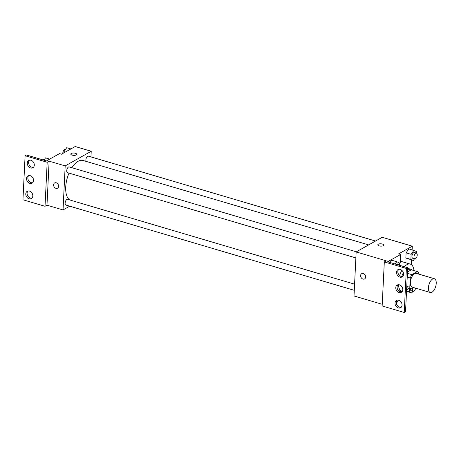 <?xml version="1.0" encoding="UTF-8"?>
<svg xmlns="http://www.w3.org/2000/svg" width="459" height="459" viewBox="0 0 459 459"><rect width="100%" height="100%" fill="white"/><g stroke="black" fill="none" stroke-linecap="round" stroke-linejoin="round"><path stroke-width="0.69" d="M431.999 292.211A7.183 3.494 -73.5 0 1 430.284 292.498A7.183 3.494 -73.5 0 1 428.97 284.614A7.183 3.494 -73.5 0 1 434.357 278.716A7.183 3.494 -73.5 0 1 436.05 284.987A7.183 3.494 -73.5 0 1 431.999 292.211M430.284 292.498L412.222 287.156A7.183 3.494 -73.5 0 1 410.914 279.279A7.183 3.494 -73.5 0 1 416.296 273.38L434.357 278.716M418.683 274.08L418.723 273.254A9.272 4.51 -73.5 0 0 417.351 271.573L411.872 274.654A9.272 4.51 -73.5 0 0 410.254 278.016L409.801 287.282A9.272 4.51 -73.5 0 0 411.172 288.963L413.639 287.575M406.772 286.387L409.801 287.282M407.225 277.116L410.254 278.016M406.708 287.644L411.172 288.963M417.351 271.573L411.333 269.794L407.477 271.957M412.073 270.012A9.582 4.659 106.5 0 0 410.954 269.301A9.582 4.659 106.5 0 0 407.546 270.512M401.786 276.519A9.582 4.659 -73.5 0 1 403.358 272.772M407.638 268.693A9.582 4.659 -73.5 0 1 408.952 268.71L410.954 269.301M407.408 273.334L411.872 274.654M398.481 290.587L402.124 291.66A14.367 6.988 -73.5 0 1 398.441 284.7M399.64 275.561A14.367 6.988 -73.5 0 1 401.843 270.351M404.385 266.742A14.367 6.988 -73.5 0 1 410.306 264.114A14.367 6.988 -73.5 0 1 413.989 270.575M408.762 288.252A14.367 6.988 -73.5 0 1 406.571 290.449M400.282 261.728A14.367 6.988 -73.5 0 1 402.279 261.745L410.306 264.114M406.485 292.28L407.575 291.666M411.402 264.665L411.631 259.989M412.13 249.822L412.308 246.185L398.636 253.873L400.638 254.464L387.614 261.785L407.684 267.717L406.381 268.452L384.309 261.928L386.26 260.827L356.161 251.928L354.009 295.957L382.232 304.306M406.754 291.419L411.769 292.905L412.922 291.207M416.25 253.075L416.33 251.406L408.831 248.847L406.106 252.852L405.854 257.935L413.352 260.5L414.506 258.801M407.684 267.717L405.532 311.747L404.23 312.481L382.152 305.958L384.309 261.928M412.308 246.185L382.209 237.286L356.161 251.928M361.646 273.707A2.995 2.341 -119.3 0 0 360.602 275.572A2.995 2.341 60.7 0 1 361.646 273.707A2.995 2.341 60.7 0 1 365.152 275.171A2.995 2.341 60.7 0 1 364.578 278.929A2.995 2.341 60.7 0 1 361.904 278.481A2.995 2.341 60.7 0 1 360.602 275.578A2.995 2.341 -119.3 0 0 361.904 278.475A2.995 2.341 -119.3 0 0 364.578 278.929M383.781 245.112A2.995 1.17 2.8 0 0 382.422 244.056A2.995 1.17 -177.2 0 1 383.781 245.112A2.995 1.17 -177.2 0 1 380.735 246.133A2.995 1.17 -177.2 0 1 377.803 244.819A2.995 1.17 -177.2 0 1 379.392 243.872A2.995 1.17 -177.2 0 1 382.422 244.05A2.995 1.17 2.8 0 0 379.392 243.878A2.995 1.17 2.8 0 0 377.803 244.819M404.23 312.481L406.381 268.452M398.722 300.243A4.188 3.276 -119.3 0 0 396.478 300.444A4.188 3.276 -119.3 0 0 395.675 305.7A4.188 3.276 -119.3 0 0 400.587 307.748A4.188 3.276 -119.3 0 0 401.906 303.795A4.188 3.276 -119.3 0 0 398.722 300.243M400.225 269.422A4.188 3.276 -119.3 0 0 397.987 269.622A4.188 3.276 -119.3 0 0 397.184 274.884A4.188 3.276 -119.3 0 0 402.09 276.932A4.188 3.276 -119.3 0 0 403.415 272.979A4.188 3.276 -119.3 0 0 400.225 269.422M399.473 284.832A4.188 3.276 -119.3 0 0 397.23 285.033A4.188 3.276 -119.3 0 0 396.433 290.295A4.188 3.276 -119.3 0 0 401.338 292.343A4.188 3.276 -119.3 0 0 402.658 288.384A4.188 3.276 -119.3 0 0 399.473 284.832M399.123 263.678A14.94 7.264 -73.5 0 1 400.231 262.789L400.638 254.464M391.67 260.219L390.098 262.519L391.67 260.219L396.685 261.699L395.119 264.005M397.184 300.175A4.188 3.276 -119.3 0 0 396.978 304.971A4.188 3.276 -119.3 0 0 401.183 307.289M398.687 269.353A4.188 3.276 -119.3 0 0 398.487 274.149A4.188 3.276 -119.3 0 0 402.686 276.467M397.936 284.764A4.188 3.276 -119.3 0 0 397.729 289.56A4.188 3.276 -119.3 0 0 401.935 291.878M69.567 199.9A20.976 10.201 -73.5 0 1 69.005 173.106M71.851 167.701A20.976 10.201 -73.5 0 1 83.079 160.484L368.652 244.905M355.868 257.912L67.49 172.659A2.995 1.457 -73.5 0 1 66.945 169.371A2.995 1.457 -73.5 0 1 69.189 166.915L356.362 251.813M354.285 290.317L65.907 205.064A2.995 1.457 -73.5 0 1 65.356 201.782A2.995 1.457 -73.5 0 1 67.605 199.321L354.583 284.161M86.12 161.384A2.995 1.457 -73.5 0 1 86.349 157.942A2.995 1.457 -73.5 0 1 88.358 156.14L375.537 241.038M90.957 156.909L91.232 151.263L65.184 165.906L63.032 209.935L69.705 206.183M54.615 182.94A2.995 2.341 -119.3 0 0 53.571 184.805A2.995 2.341 60.7 0 1 54.615 182.94A2.995 2.341 60.7 0 1 58.121 184.403A2.995 2.341 60.7 0 1 57.547 188.156A2.995 2.341 60.7 0 1 54.873 187.708A2.995 2.341 60.7 0 1 53.571 184.805A2.995 2.341 -119.3 0 0 54.879 187.708A2.995 2.341 -119.3 0 0 57.547 188.156M91.232 151.263L75.178 146.519L61.5 154.207L59.498 153.61L46.474 160.931L26.404 154.999L25.102 155.733L47.179 162.256L49.13 161.161L46.979 205.19L63.032 209.935M49.13 161.161L65.184 165.906M25.102 155.733L22.95 199.763L45.022 206.292L46.979 205.19M76.751 154.344A2.995 1.17 2.8 0 0 75.391 153.283A2.995 1.17 -177.2 0 1 76.751 154.344A2.995 1.17 -177.2 0 1 73.704 155.366A2.995 1.17 -177.2 0 1 70.772 154.052A2.995 1.17 -177.2 0 1 72.361 153.105A2.995 1.17 -177.2 0 1 75.391 153.283A2.995 1.17 2.8 0 0 72.361 153.105A2.995 1.17 2.8 0 0 70.772 154.052M30.237 175.677A4.188 3.276 -119.3 0 0 27.993 175.877A4.188 3.276 -119.3 0 0 27.19 181.133A4.188 3.276 -119.3 0 0 32.101 183.181A4.188 3.276 -119.3 0 0 33.421 179.228A4.188 3.276 -119.3 0 0 30.237 175.677M30.61 167.971A4.188 3.276 -119.3 0 0 32.853 167.77A4.188 3.276 -119.3 0 0 33.656 162.515A4.188 3.276 -119.3 0 0 28.745 160.466A4.188 3.276 -119.3 0 0 27.425 164.42A4.188 3.276 -119.3 0 0 30.61 167.971M29.106 198.793A4.188 3.276 -119.3 0 0 31.35 198.592A4.188 3.276 -119.3 0 0 32.147 193.331A4.188 3.276 -119.3 0 0 27.242 191.283A4.188 3.276 -119.3 0 0 25.916 195.241A4.188 3.276 -119.3 0 0 29.106 198.793M47.179 162.256L45.022 206.292M28.699 175.608A4.188 3.276 -119.3 0 0 28.492 180.398A4.188 3.276 -119.3 0 0 32.698 182.716M29.451 160.197A4.188 3.276 -119.3 0 0 28.865 164.138A4.188 3.276 -119.3 0 0 31.912 167.237A4.188 3.276 -119.3 0 0 33.45 167.305M27.947 191.013A4.188 3.276 -119.3 0 0 27.356 194.96A4.188 3.276 -119.3 0 0 30.409 198.058A4.188 3.276 -119.3 0 0 31.946 198.127M70.881 148.934L66.687 147.695L63.956 151.699L63.899 152.858M63.956 151.699L65.27 152.09M62.803 153.478A2.995 1.457 -73.5 0 1 63.589 150.489A2.995 1.457 -73.5 0 1 65.281 149.318L65.534 149.393M49.704 159.118L45.51 157.879L43.938 160.185M43.003 159.91A2.995 1.457 -73.5 0 1 44.104 159.502L44.357 159.571M409.451 288.453L409.29 291.826L411.769 292.905M415.579 288.149A2.995 1.457 -73.5 0 1 413.892 291.167A2.995 1.457 -73.5 0 1 413.175 291.281L411.166 290.69A2.995 1.457 -73.5 0 1 410.392 288.734M406.542 291.012L409.29 291.826M413.175 291.281A2.995 1.457 -73.5 0 1 412.578 288.172M413.852 250.327L411.121 254.338L410.874 259.421L413.352 260.5M414.758 258.876L412.756 258.285A2.995 1.457 -73.5 0 1 412.205 255.003A2.995 1.457 -73.5 0 1 414.448 252.542L416.456 253.138A2.995 1.457 -73.5 0 1 417.162 255.749A2.995 1.457 -73.5 0 1 415.475 258.756A2.995 1.457 -73.5 0 1 414.758 258.876A2.995 1.457 -73.5 0 1 414.213 255.594A2.995 1.457 -73.5 0 1 416.456 253.138M408.831 248.847L406.106 252.852L411.121 254.338M406.106 252.852L405.854 257.935L410.874 259.421M405.854 257.935L408.338 259.014M398.269 300.146A2.995 1.457 -73.5 0 1 396.725 302.533A2.995 1.457 -73.5 0 1 396.318 302.676M399.083 264.447L399.169 262.777L396.685 261.699M396.192 264.321A2.995 1.457 -73.5 0 1 397.287 263.914L399.296 264.504A2.995 1.457 -73.5 0 1 399.996 265.445M399.152 269.29A2.995 1.457 -73.5 0 1 398.309 270.127A2.995 1.457 -73.5 0 1 398.119 270.219M398.194 264.912A2.995 1.457 -73.5 0 1 399.296 264.504"/></g></svg>
